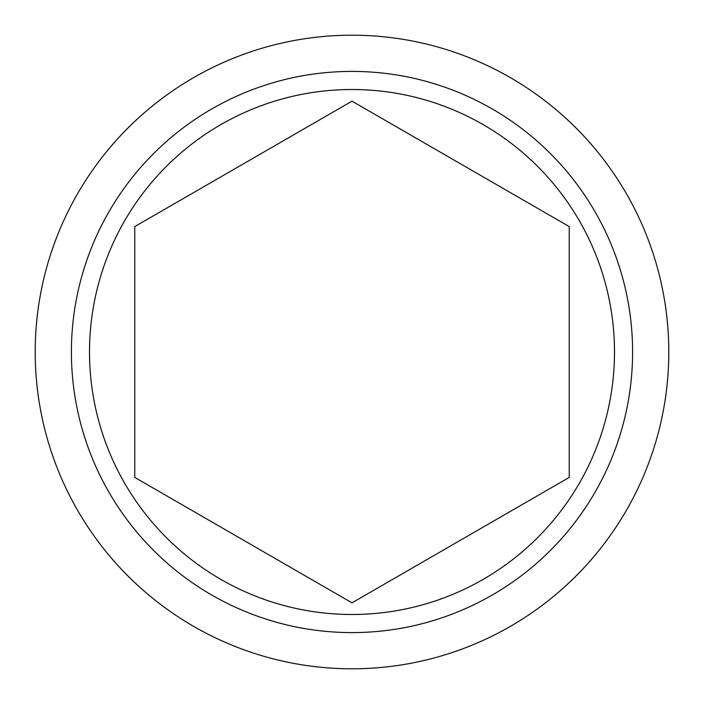 <?xml version="1.0" encoding="UTF-8"?>
<svg xmlns="http://www.w3.org/2000/svg" width="704" height="704" viewBox="0 0 704 704"><rect width="100%" height="100%" fill="white"/><g stroke="black" fill="none" stroke-linecap="round" stroke-linejoin="round"><path stroke-width="1.06" d="M35.2 352A316.8 316.8 0 0 1 352 35.2A316.8 316.8 0 0 1 668.8 352A316.8 316.8 0 0 1 352 668.8A316.8 316.8 0 0 1 35.2 352M614.495 352A262.495 262.495 0 0 0 352 89.505A262.495 262.495 0 0 0 89.505 352A262.495 262.495 0 0 0 352 614.495A262.495 262.495 0 0 0 614.495 352M71.403 352A280.597 280.597 0 0 1 352 71.403A280.597 280.597 0 0 1 632.597 352A280.597 280.597 0 0 1 352 632.597A280.597 280.597 0 0 1 71.403 352M569.237 477.418L569.237 226.582L352 101.156L134.763 226.582L134.763 477.418L352 602.844L569.237 477.418"/></g></svg>
